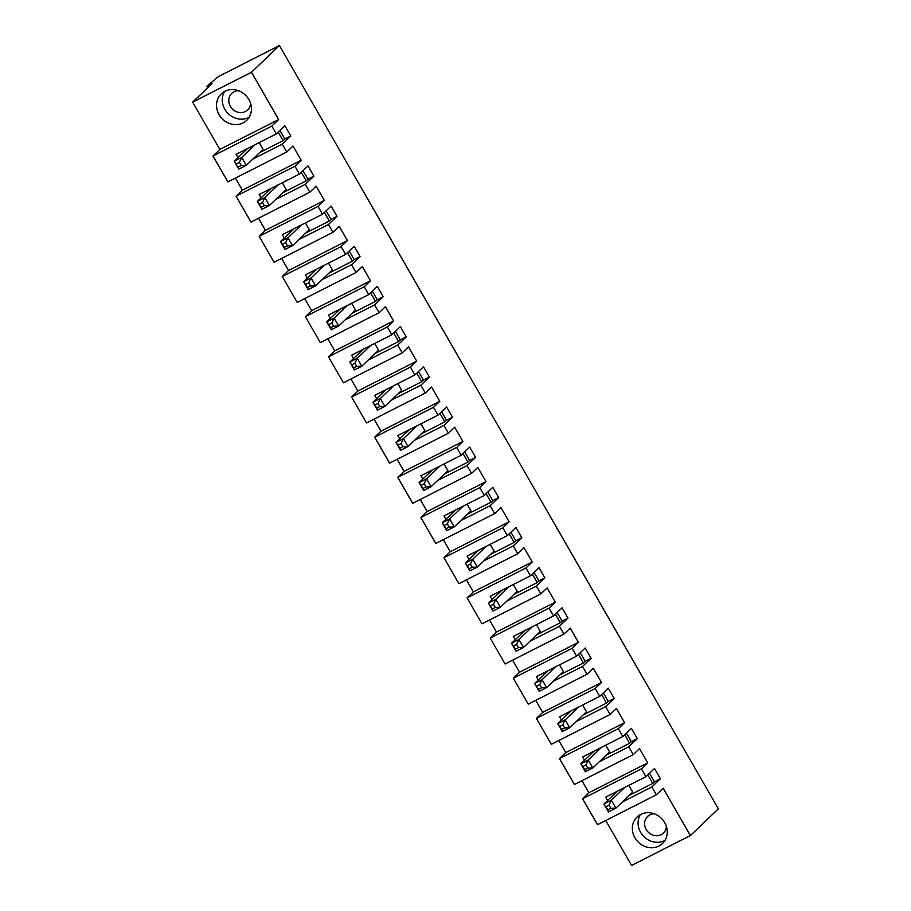 <?xml version="1.0" encoding="UTF-8"?>
<svg xmlns="http://www.w3.org/2000/svg" width="911" height="911" viewBox="0 0 911 911"><rect width="100%" height="100%" fill="white"/><g stroke="black" fill="none" stroke-linecap="round" stroke-linejoin="round"><path stroke-width="1.37" d="M654.269 813.819A11.479 10.363 -133.7 0 0 647.584 816.472A11.479 10.363 -133.7 0 0 647.026 830.775A11.479 10.363 -133.7 0 0 661.192 834.658A11.479 10.363 -133.7 0 0 663.424 833.075A11.479 10.363 -133.7 0 0 666.397 826.516M605.724 820.526L631.562 865.45L690.39 835.546L718.358 808.854L279.438 45.55L218.367 76.592L206.831 86.272L212.047 83.63L192.642 102.146L251.47 72.242L279.438 45.55M207.697 87.775L206.831 86.272M238.022 157.671L236.108 154.335L276.318 133.894L271.82 126.071L278.664 119.535L251.47 72.242M276.318 133.894L284.881 125.729L290.791 136.012L282.228 144.177L252.791 159.14M192.642 102.146L219.836 149.438L212.98 155.975L227.898 181.915L286.737 152.012L282.228 144.177M286.737 152.012L293.012 146.011L301.199 160.245L294.913 166.246L299.423 174.069L307.986 165.904L313.896 176.176L305.333 184.352L275.896 199.315M235.425 178.089L242.36 190.148L236.086 196.15L251.003 222.079L309.831 192.175L305.333 184.352M309.831 192.175L316.117 186.186L324.293 200.42L318.019 206.41L322.517 214.244L331.08 206.08L336.99 216.351L328.438 224.527L298.99 239.491M258.53 218.264L265.465 230.324L259.191 236.325L274.097 262.254L332.936 232.351L328.438 224.527M332.936 232.351L339.211 226.361L347.398 240.595L341.124 246.585L345.622 254.42L354.185 246.243L360.096 256.526L351.532 264.702L322.095 279.666M281.624 258.439L288.571 270.499L282.285 276.488L297.202 302.429L356.042 272.526L351.532 264.702M356.042 272.526L362.316 266.536L370.504 280.77L364.218 286.76L368.727 294.595L377.291 286.418L383.201 296.701L374.637 304.878L345.201 319.841M304.73 298.603L311.664 310.674L305.39 316.664L320.308 342.604L379.135 312.701L374.637 304.878M379.135 312.701L385.421 306.711L393.598 320.945L387.323 326.935L391.821 334.77L400.385 326.594L406.295 336.876L397.743 345.053L368.295 360.016M327.823 338.778L334.77 350.849L328.484 356.839L343.401 382.779L402.241 352.876L397.743 345.053M402.241 352.876L408.515 346.886L416.703 361.12L410.428 367.11L414.926 374.945L423.49 366.769L429.4 377.052L420.836 385.216L391.4 400.18M350.929 378.953L357.864 391.024L351.589 397.014L366.507 422.955L425.346 393.051L420.836 385.216M425.346 393.051L431.62 387.061L439.808 401.295L433.522 407.285L438.032 415.12L446.584 406.944L452.505 417.227L443.942 425.391L414.505 440.355M374.034 419.128L380.969 431.199L374.694 437.189L389.612 463.13L448.44 433.226L443.942 425.391M448.44 433.226L454.714 427.236L462.902 441.471L456.627 447.46L461.125 455.284L469.689 447.119L475.599 457.402L467.036 465.567L437.599 480.53M397.128 459.303L404.074 471.374L397.788 477.364L412.706 503.305L471.545 473.401L467.036 465.567M471.545 473.401L477.82 467.411L486.007 481.646L479.733 487.636L484.231 495.459L492.794 487.294L498.704 497.577L490.141 505.742L460.704 520.705M420.233 499.479L427.168 511.549L420.893 517.539L435.811 543.48L494.639 513.576L490.141 505.742M494.639 513.576L500.925 507.586L509.112 521.821L502.826 527.811L507.336 535.634L515.888 527.469L521.809 537.752L513.246 545.917L483.798 560.88M443.338 539.654L450.273 551.724L443.999 557.714L458.905 583.655L517.744 553.751L513.246 545.917M517.744 553.751L524.019 547.75L532.206 561.985L525.932 567.986L530.43 575.809L538.993 567.644L544.903 577.916L536.34 586.092L506.903 601.055M466.432 579.829L473.378 591.899L467.092 597.889L482.01 623.83L540.849 593.915L536.34 586.092M540.849 593.915L547.124 587.925L555.311 602.16L549.026 608.161L553.535 615.984L562.098 607.819L568.009 618.091L559.445 626.267L530.008 641.23M489.537 620.004L496.472 632.063L490.198 638.064L505.115 663.994L563.943 634.09L559.445 626.267M563.943 634.09L570.229 628.1L578.405 642.335L572.131 648.325L576.629 656.159L585.192 647.983L591.102 658.266L582.55 666.442L553.102 681.405M512.642 660.179L519.577 672.238L513.303 678.228L528.209 704.169L587.048 674.265L582.55 666.442M587.048 674.265L593.323 668.275L601.511 682.51L595.236 688.5L599.734 696.334L608.297 688.158L614.208 698.441L605.644 706.617L576.207 721.58M535.736 700.343L542.683 712.413L536.397 718.403L551.314 744.344L610.154 714.44L605.644 706.617M610.154 714.44L616.428 708.451L624.616 722.685L618.33 728.675L622.839 736.509L631.403 728.333L637.313 738.616L628.749 746.792L599.313 761.755M558.842 740.518L565.777 752.588L559.502 758.578L574.42 784.519L633.247 754.615L628.749 746.792M633.247 754.615L639.533 748.626L647.71 762.86L641.435 768.85L645.933 776.684L654.497 768.508L660.407 778.791L651.855 786.956L622.407 801.931M581.935 780.693L588.882 792.764L582.596 798.753L597.514 824.694L656.353 794.791L651.855 786.956M656.353 794.791L663.197 788.254L690.39 835.546M634.899 837.79A18.357 16.58 46.3 0 1 637.119 816.939A18.357 16.58 46.3 0 1 661.796 818.773A18.357 16.58 46.3 0 1 662.479 843.506A18.357 16.58 46.3 0 1 634.899 837.79M649.532 773.257L654.451 781.82L660.407 778.791M654.451 781.82L652.743 783.449L629.262 795.394M647.812 774.885L652.743 783.449M613.934 792.946L614.481 793.914M628.829 785.373L632.689 792.115L615.916 808.125L610.837 808.308L609.015 805.142L611.361 800.211L615.916 808.125L608.468 811.906L603.925 804.003L607.853 809.811L610.837 808.308M607.637 800.45L605.724 797.125L645.933 776.684M582.596 798.753L641.435 768.85M626.426 733.082L631.346 741.645L637.313 738.616M624.718 734.71L629.638 743.285L606.157 755.219M631.346 741.645L629.638 743.285M622.839 736.509L582.619 756.95L584.532 760.275M559.502 758.578L618.33 728.675M588.882 792.764L647.71 762.86M565.777 752.588L624.616 722.685M603.321 692.907L608.252 701.47L606.532 703.11L583.051 715.044M608.252 701.47L614.208 698.441M567.724 712.607L568.282 713.564M599.734 696.334L559.525 716.775L561.438 720.1M640.342 814.593A18.357 16.58 -133.7 0 0 640.615 832.347A18.357 16.58 -133.7 0 0 664.962 840.397M617.294 791.238L603.925 804.003L611.361 800.211L624.73 787.457M607.853 809.811L608.468 811.906M609.015 805.142L606.031 806.656M244.307 150.167L244.865 151.135M242.36 190.148L301.199 160.245M582.619 705.034L586.49 711.764L569.717 727.775L562.269 731.556L557.714 723.653L561.654 729.472L564.626 727.957L562.816 724.792L565.162 719.872L578.531 707.107M571.083 710.899L557.714 723.653L565.162 719.872L569.717 727.775L564.626 727.957M605.724 745.209L609.596 751.939L592.81 767.95L587.732 768.132L585.91 764.967L582.938 766.481L584.748 769.647L587.732 768.132M585.91 764.967L588.267 760.047L601.636 747.282M594.188 751.074L580.819 763.828L588.267 760.047L592.81 767.95L585.363 771.731L580.819 763.828L582.938 766.481M590.829 752.771L591.387 753.739M584.748 769.647L585.363 771.731M561.654 729.472L562.269 731.556M601.613 694.546L606.532 703.11M562.816 724.792L559.832 726.306M536.397 718.403L595.236 688.5M542.683 712.413L601.511 682.51M538.549 689.297L539.164 691.392L534.62 683.478L538.549 689.297L541.533 687.782L539.711 684.616L542.068 679.697L555.437 666.932M547.989 670.724L534.62 683.478L542.068 679.697L546.611 687.6L539.164 691.392M559.525 664.859L563.397 671.589L546.611 687.6L541.533 687.782M580.227 652.731L585.147 661.295L583.439 662.935L559.958 674.869M585.147 661.295L591.102 658.266M544.63 672.432L545.188 673.4M578.508 654.371L583.439 662.935M539.711 684.616L536.727 686.131M576.629 656.159L536.42 676.6L538.333 679.936M513.303 678.228L572.131 648.325M519.577 672.238L578.405 642.335M515.444 649.122L516.059 651.217L511.515 643.303L515.444 649.122L518.427 647.607L516.605 644.441L518.963 639.522L532.331 626.757M524.884 630.549L511.515 643.303L518.963 639.522L523.506 647.425L516.059 651.217M536.42 624.684L540.291 631.414L523.506 647.425L518.427 647.607M557.122 612.556L562.053 621.12L560.333 622.76L536.852 634.694M562.053 621.12L568.009 618.091M521.525 632.257L522.083 633.225M555.414 614.196L560.333 622.76M516.605 644.441L513.633 645.956M553.535 615.984L513.314 636.425L515.227 639.761M490.198 638.064L549.026 608.161M496.472 632.063L555.311 602.16M492.35 608.947L492.965 611.042L488.41 603.128L492.35 608.947L495.322 607.432L493.511 604.266L495.857 599.347L509.226 586.593M501.779 590.374L488.41 603.128L495.857 599.347L500.412 607.25L492.965 611.042M513.314 584.509L517.186 591.239L500.412 607.25L495.322 607.432M534.017 572.381L538.948 580.945L537.239 582.584L513.758 594.519M538.948 580.945L544.903 577.916M498.419 592.082L498.977 593.05M532.309 574.021L537.239 582.584M493.511 604.266L490.528 605.781M530.43 575.809L490.22 596.25L492.134 599.586M467.092 597.889L525.932 567.986M473.378 591.899L532.206 561.985M469.245 568.771L469.86 570.867L465.316 562.952L469.245 568.771L472.228 567.257L470.406 564.091L472.763 559.172L486.132 546.418M478.685 550.198L465.316 562.952L472.763 559.172L477.307 567.075L469.86 570.867M490.22 544.334L494.092 551.064L477.307 567.075L472.228 567.257M510.923 532.206L515.842 540.781L514.134 542.409L490.653 554.343M515.842 540.781L521.809 537.752M475.326 551.907L475.884 552.875M509.203 533.846L514.134 542.409M470.406 564.091L467.423 565.606M507.336 535.634L467.115 556.074L469.028 559.411M443.999 557.714L502.826 527.811M450.273 551.724L509.112 521.821M446.151 528.596L446.754 530.692L442.211 522.777L446.151 528.596L449.123 527.082L447.301 523.916L449.658 518.997L463.027 506.243M455.58 510.023L442.211 522.777L449.658 518.997L454.202 526.911L446.754 530.692M467.115 504.159L470.987 510.889L454.202 526.911L449.123 527.082M487.818 492.031L492.749 500.606L491.029 502.234L467.548 514.168M492.749 500.606L498.704 497.577M452.22 511.731L452.778 512.699M486.11 493.671L491.029 502.234M447.301 523.916L444.329 525.431M484.231 495.459L444.01 515.899L445.935 519.236M420.893 517.539L479.733 487.636M427.168 511.549L486.007 481.646M423.046 488.421L423.661 490.517L419.106 482.614L423.046 488.421L426.029 486.907L424.207 483.752L426.553 478.822L439.922 466.068M432.474 469.848L419.106 482.614L426.553 478.822L431.108 486.736L423.661 490.517M444.021 463.984L447.882 470.714L431.108 486.736L426.029 486.907M464.724 451.867L469.643 460.431L467.935 462.059L444.454 473.993M469.643 460.431L475.599 457.402M429.127 471.556L429.673 472.524M463.004 453.496L467.935 462.059M424.207 483.752L421.224 485.256M461.125 455.284L420.916 475.724L422.829 479.061M397.788 477.364L456.627 447.46M404.074 471.374L462.902 441.471M399.94 448.246L400.555 450.341L396.012 442.439L399.94 448.246L402.924 446.732L401.102 443.577L403.459 438.646L416.828 425.892M409.381 429.673L396.012 442.439L403.459 438.646L408.003 446.561L400.555 450.341M420.916 423.809L424.788 430.539L408.003 446.561L402.924 446.732M441.619 411.692L446.538 420.256L444.83 421.884L421.349 433.818M446.538 420.256L452.505 417.227M406.021 431.381L406.579 432.349M439.911 413.321L444.83 421.884M401.102 443.577L398.13 445.092M438.032 415.12L397.811 435.56L399.724 438.886M374.694 437.189L433.522 407.285M380.969 431.199L439.808 401.295M376.847 408.071L377.45 410.166L372.906 402.263L376.847 408.071L379.819 406.557L378.008 403.402L380.354 398.471L393.723 385.717M386.275 389.498L372.906 402.263L380.354 398.471L384.897 406.386L377.45 410.166M397.811 383.633L401.683 390.363L384.897 406.386L379.819 406.557M418.513 371.517L423.444 380.081L421.725 381.709L398.244 393.643M423.444 380.081L429.4 377.052M382.916 391.206L383.474 392.174M416.805 373.146L421.725 381.709M378.008 403.402L375.025 404.917M414.926 374.945L374.706 395.385L376.63 398.711M351.589 397.014L410.428 367.11M357.864 391.024L416.703 361.12M353.741 367.907L354.356 369.991L349.813 362.088L353.741 367.907L356.725 366.393L354.903 363.227L357.26 358.296L370.629 345.542M363.182 349.323L349.813 362.088L357.26 358.296L361.804 366.211L354.356 369.991M374.717 343.47L378.577 350.2L361.804 366.211L356.725 366.393M395.42 331.342L400.339 339.905L398.631 341.534L375.15 353.479M400.339 339.905L406.295 336.876M359.822 351.031L360.369 351.999M393.7 332.97L398.631 341.534M354.903 363.227L351.919 364.742M391.821 334.77L351.612 355.21L353.525 358.535M328.484 356.839L387.323 326.935M334.77 350.849L393.598 320.945M330.636 327.732L331.251 329.816L326.707 321.913L330.636 327.732L333.62 326.218L331.798 323.052L334.155 318.133L347.524 305.367M340.076 309.159L326.707 321.913L334.155 318.133L338.698 326.036L331.251 329.816M351.612 303.295L355.484 310.025L338.698 326.036L333.62 326.218M372.314 291.167L377.245 299.73L375.526 301.37L352.045 313.304M377.245 299.73L383.201 296.701M336.717 310.856L337.275 311.824M370.606 292.795L375.526 301.37M331.798 323.052L328.825 324.567M368.727 294.595L328.507 315.035L330.42 318.36M305.39 316.664L364.218 286.76M311.664 310.674L370.504 280.77M307.542 287.557L308.157 289.652L303.602 281.738L307.542 287.557L310.514 286.043L308.704 282.877L311.05 277.957L324.418 265.192M316.971 268.984L303.602 281.738L311.05 277.957L315.605 285.86L308.157 289.652M328.507 263.12L332.378 269.85L315.605 285.86L310.514 286.043M349.209 250.992L354.14 259.555L352.432 261.195L328.939 273.129M354.14 259.555L360.096 256.526M313.612 270.692L314.17 271.649M347.501 252.632L352.432 261.195M308.704 282.877L305.72 284.391M345.622 254.42L305.413 274.86L307.326 278.185M282.285 276.488L341.124 246.585M288.571 270.499L347.398 240.595M284.437 247.382L285.052 249.477L280.508 241.563L284.437 247.382L287.421 245.868L285.599 242.702L287.956 237.782L301.325 225.017M293.877 228.809L280.508 241.563L287.956 237.782L292.499 245.685L285.052 249.477M305.413 222.944L309.284 229.674L292.499 245.685L287.421 245.868M326.115 210.817L331.035 219.38L329.326 221.02L305.845 232.954M331.035 219.38L336.99 216.351M290.518 230.517L291.076 231.485M324.396 212.457L329.326 221.02M285.599 242.702L282.615 244.216M322.517 214.244L282.308 234.685L284.221 238.022M259.191 236.325L318.019 206.41M265.465 230.324L324.293 200.42M261.332 207.207L261.947 209.302L257.403 201.388L261.332 207.207L264.315 205.692L262.493 202.527L264.85 197.607L278.219 184.842M270.772 188.634L257.403 201.388L264.85 197.607L269.394 205.51L261.947 209.302M282.308 182.769L286.179 189.499L269.394 205.51L264.315 205.692M303.01 170.642L307.941 179.205L306.221 180.845L282.74 192.779M307.941 179.205L313.896 176.176M267.413 190.342L267.971 191.31M301.302 172.281L306.221 180.845M262.493 202.527L259.521 204.041M299.423 174.069L259.202 194.51L261.115 197.846M236.086 196.15L294.913 166.246M238.454 90.679A11.479 10.363 -133.7 0 0 231.758 93.343A11.479 10.363 -133.7 0 0 231.212 107.635A11.479 10.363 -133.7 0 0 245.366 111.529A11.479 10.363 -133.7 0 0 247.61 109.946A11.479 10.363 -133.7 0 0 250.571 103.387M259.202 142.594L263.074 149.324L246.3 165.335L241.21 165.517L239.399 162.352L241.745 157.432L246.3 165.335L238.853 169.127L234.298 161.213L241.745 157.432L255.114 144.678M247.667 148.459L234.298 161.213L238.853 169.127M278.197 132.106L283.127 140.67L259.646 152.604M219.836 149.438L278.664 119.535M219.084 114.661A18.357 16.58 46.3 0 1 221.305 93.81A18.357 16.58 46.3 0 1 245.97 95.644A18.357 16.58 46.3 0 1 246.653 120.377A18.357 16.58 46.3 0 1 219.084 114.661M279.905 130.467L284.836 139.03L290.791 136.012M284.836 139.03L283.127 140.67M212.98 155.975L271.82 126.071M239.399 162.352L236.416 163.866M238.238 167.032L241.21 165.517M224.516 91.464A18.357 16.58 -133.7 0 0 224.789 109.218A18.357 16.58 -133.7 0 0 249.147 117.268"/></g></svg>
